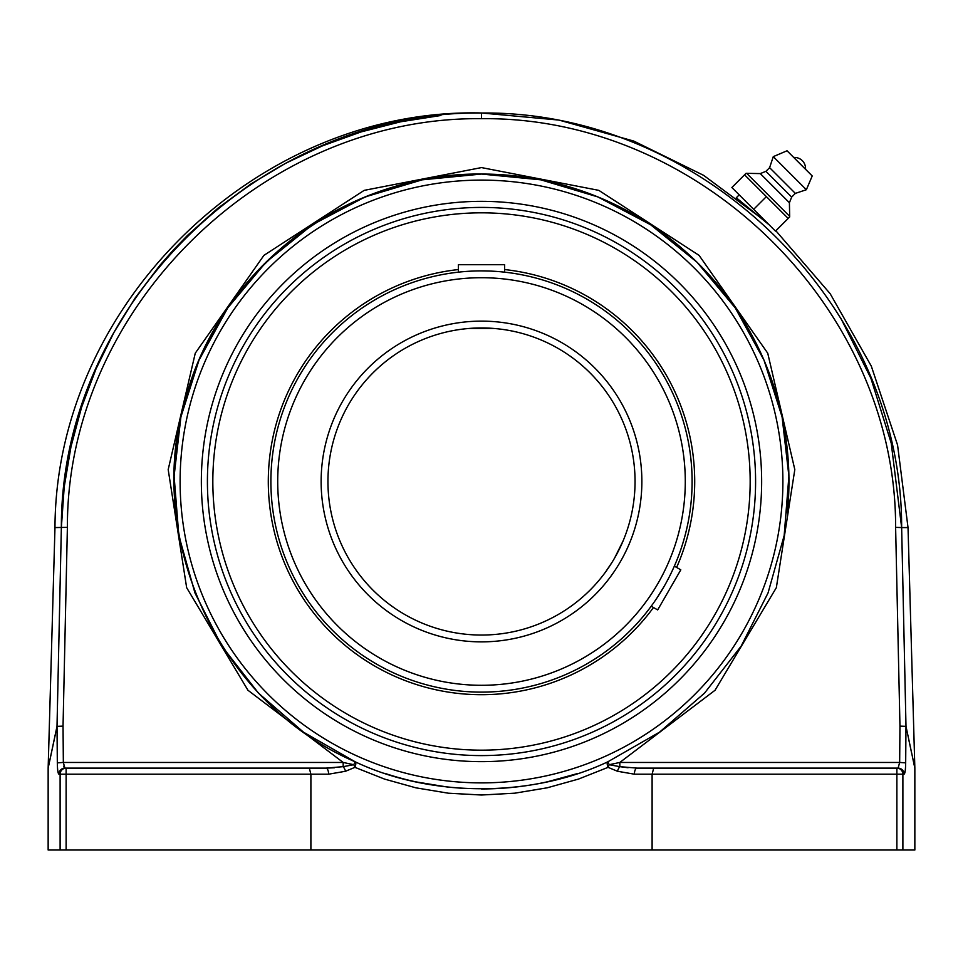 <?xml version="1.0" encoding="UTF-8"?>
<svg xmlns="http://www.w3.org/2000/svg" width="963" height="963" viewBox="0 0 963 963"><rect width="100%" height="100%" fill="white"/><g stroke="black" fill="none" stroke-linecap="round" stroke-linejoin="round"><path stroke-width="1.44" d="M49.101 763.755L48.15 768.041L54.975 527.58L67.386 527.351C66.844 308.413 262.983 116.186 481.5 118.69L481.5 113.02C259.841 110.444 60.813 305.44 61.355 527.58L64.208 486.989L70.985 446.663L81.626 407.168L95.963 369.046L113.875 332.548L135.277 297.808L159.906 265.331L173.304 250.067L187.448 235.454L217.831 208.273L250.693 184.126L285.614 163.289L322.557 145.81L361.101 131.907L400.716 121.771L440.898 115.488M840.518 317.658L870.889 378.266L891.208 443.064L901.645 527.58C902.187 305.44 703.159 110.456 481.5 113.02M481.5 118.69C700.017 116.198 896.156 308.401 895.614 527.351L899.96 726.126L905.978 726.523C917.643 781.318 917.643 781.318 905.978 726.523L905.677 762.852L905.978 726.523A6.067 5.224 168.1 0 0 905.99 726.343L913.49 761.673M914.248 765.356L913.02 759.614M911.431 752.175L910.938 749.828M910.902 749.659L910.697 748.684M910.673 748.6L910.444 747.505M910.42 747.42L910.191 746.301M910.167 746.217L909.927 745.061M909.903 744.977L908.578 738.729M913.502 761.697L914.85 768.041L914.85 850.016L902.885 850.016L902.885 774.192L904.101 774.192A6.067 6.007 -90 0 0 898.094 768.125L637.073 768.125L619.823 766.656L609.254 764.706A6.067 2.07 112 0 0 608.074 767.342A6.067 2.046 -114.3 0 1 607.797 761.817C532.178 797.653 431.075 797.773 355.203 761.817A6.067 2.046 114.3 0 1 354.926 767.342L384.55 779.091L415.908 787.83L448.421 793.211L481.5 795.017L514.748 793.187L547.261 787.794L578.51 779.079L608.074 767.342L617.452 771.255A6.067 2.251 -69.9 0 1 619.823 766.656L619.823 762.455L609.254 764.706L607.797 761.817L659.511 732.181L704.531 693.119L741.173 646.113L768.053 592.919L784.171 535.536L788.902 476.119L782.088 416.907L763.984 360.126L735.25 307.907L696.995 262.201L650.627 224.752L597.915 196.946L540.821 179.828L481.5 174.05C350.171 172.521 225.438 264.368 187.905 390.22C140.706 533.466 216.675 702.208 355.203 761.817L353.746 764.706L343.177 766.656L325.927 768.125L64.906 768.125A6.067 6.007 90 0 0 58.899 774.192L60.115 774.192L60.115 850.016L48.15 850.016L48.15 768.209M905.196 770.93L904.101 774.192C905.027 773.602 905.557 769.822 905.677 762.852L899.659 762.455L899.96 726.126L905.99 726.343C917.631 781.149 917.631 781.149 905.99 726.343L901.645 527.58L908.025 527.58L897.564 445.038L871.298 366.096L830.202 293.751L775.853 230.759M61.355 527.58L57.01 726.343C45.369 781.149 45.369 781.149 57.01 726.343L63.04 726.126L67.386 527.351M120.17 768.125L64.906 768.125L63.341 762.455L57.323 762.852L57.022 726.523C45.357 781.318 45.357 781.318 57.022 726.523L49.498 761.877M48.15 768.041L48.716 765.416M48.981 764.153L57.01 726.343A6.067 5.224 -168.1 0 0 57.022 726.523L63.04 726.126L63.341 762.455L343.177 762.455L343.177 766.656A6.067 2.251 -110.1 0 1 345.548 771.255L354.926 767.342A6.067 2.07 -112 0 0 353.746 764.706L343.177 762.455L247.948 690.254L186.653 587.671L168.188 469.595L195.26 353.192L263.91 255.376L364.183 190.361L481.5 167.586L598.817 190.361L699.09 255.376L767.74 353.192L794.812 469.595L776.347 587.671L715.052 690.254L619.823 762.455L899.659 762.455L898.094 768.125L842.83 768.125M57.708 770.159L57.563 768.703M57.323 762.852C57.443 769.822 57.973 773.602 58.899 774.192M617.452 771.255L634.4 774.192L652.107 774.192L652.107 850.016L310.893 850.016L310.893 774.192L309.304 768.125M325.927 768.125L64.906 768.125L66.122 768.125L66.122 774.192L328.6 774.192A6.067 2.672 -90 0 0 325.927 768.125L192.456 768.125M328.6 774.192L345.548 771.255M634.4 774.192A6.067 2.672 -90 0 1 637.073 768.125L896.878 768.125A6.067 6.007 90 0 1 902.885 774.192L896.878 774.192L896.878 768.125M902.885 850.016L896.878 850.016L896.878 774.192L652.107 774.192L653.696 768.125M310.893 850.016L66.122 850.016L66.122 774.192L60.115 774.192A6.067 6.007 -90 0 1 66.122 768.125M60.115 850.016L66.122 850.016M355.263 761.841L303.489 732.181L258.469 693.119L221.827 646.113L194.947 592.919L178.829 535.536L174.098 476.119L180.912 416.907L199.016 360.126L227.75 307.907L266.005 262.201L312.373 224.752L365.085 196.946L422.179 179.828L481.5 174.05A307.45 307.45 0 0 0 175.663 512.966A307.45 307.45 0 0 1 481.5 174.05A307.45 307.45 0 0 1 787.337 512.966A307.45 307.45 0 0 0 481.5 174.05M384.67 779.139L354.926 767.342M416.136 781.92L447.771 787.096M448.902 787.216L464.997 788.504M481.885 788.95L497.353 788.541M547.249 781.836L577.92 773.445A307.45 307.45 0 0 1 547.49 781.787A307.45 307.45 0 0 0 577.908 773.445M63.739 766.151L64.136 767.367M326.192 768.125L334.534 767.776M620.172 766.717L628.069 767.74M905.677 762.852L905.545 767.258M770.544 768.125L637.073 768.125M896.878 850.016L652.107 850.016M384.767 773.337A307.45 307.45 0 0 0 432.002 784.941A307.45 307.45 0 0 1 384.767 773.337M481.5 788.95A307.45 307.45 0 0 0 547.116 781.872A307.45 307.45 0 0 1 481.5 788.95M481.5 761.649A280.149 280.149 0 0 1 238.884 341.42A280.149 280.149 0 0 1 724.116 341.42A280.149 280.149 0 0 1 481.5 761.649M768.029 223.922L736.286 197.764L739.187 194.851L753.668 209.332L731.868 187.532L746.072 173.316L744.58 174.821L788.179 218.42L789.684 216.928L775.468 231.132L753.668 209.332L766.379 196.621M746.072 173.316L760.276 173.593L765.922 171.33L769.606 167.658L773.277 156.632L787.048 150.782L812.218 175.952L806.368 189.723L795.342 193.394L791.67 197.078L789.407 202.724L789.684 216.928M799.627 163.373L793.741 157.475A11.038 11.038 0 0 1 805.525 169.259L799.627 163.373M789.323 215.977L747.023 173.677M789.407 202.724L760.276 173.593M791.67 197.078L765.922 171.33M795.342 193.394L769.606 167.658M806.368 189.723L773.277 156.632M812.218 175.952L787.048 150.782M270.892 481.5A210.608 210.608 0 0 1 458.364 272.168A210.608 210.608 0 0 0 395.48 289.261M458.364 272.168L458.364 264.717L504.636 264.717L504.636 272.168A210.608 210.608 0 0 1 674.353 566.124A210.608 210.608 0 0 0 504.636 272.168L500.688 271.771M567.52 673.739A210.608 210.608 0 0 0 651.217 606.209A210.608 210.608 0 0 1 481.5 692.108A210.608 210.608 0 0 0 692.108 481.5A210.608 210.608 0 0 0 481.5 270.892A210.608 210.608 0 0 0 270.892 481.5A210.608 210.608 0 0 0 481.5 692.108A210.608 210.608 0 0 0 692.108 481.5A210.608 210.608 0 0 0 481.5 270.892A210.608 210.608 0 0 0 270.892 481.5A210.608 210.608 0 0 0 481.5 692.108M614.466 558.287L612.203 562.091L614.466 558.287M612.179 562.115L605.558 571.986L612.179 562.115M605.534 572.022L603.849 574.285L605.534 572.022M602.489 576.043L603.837 574.297M623.025 541.062L614.49 558.263M465.117 328.828L462.324 329.153L465.117 328.828M460.121 329.442L462.3 329.153M465.177 328.816L468.536 328.503M468.608 328.491L494.392 328.491L481.5 327.95A153.55 153.55 0 0 1 635.05 481.5A153.55 153.55 0 0 1 481.5 635.05A153.55 153.55 0 0 1 327.95 481.5A153.55 153.55 0 0 1 481.5 327.95A153.55 153.55 0 0 1 635.05 481.5A153.55 153.55 0 0 1 481.5 635.05A153.55 153.55 0 0 1 327.95 481.5A153.55 153.55 0 0 1 481.5 327.95M494.464 328.503L497.823 328.816L494.464 328.503M497.883 328.828L500.676 329.153L497.883 328.828M502.879 329.442L500.7 329.153M674.353 566.124L680.805 569.843L657.669 609.928L651.217 606.209L653.552 602.97M657.091 597.794L663.892 586.804M490.36 271.072L481.5 270.892M481.5 207.418A274.082 274.082 0 0 1 718.867 618.547A274.082 274.082 0 0 1 244.133 618.547A274.082 274.082 0 0 1 481.5 207.418M458.364 269.556A213.208 213.208 0 0 0 286.89 568.579A213.208 213.208 0 0 0 653.48 607.521M676.628 567.436A213.208 213.208 0 0 0 504.636 269.556M371.766 236.26A268.677 268.677 0 0 0 236.26 591.234A268.677 268.677 0 0 0 591.234 726.74A268.677 268.677 0 0 0 726.74 371.766A268.677 268.677 0 0 0 371.766 236.26M895.614 527.351L901.645 527.58M481.5 782.883A301.383 301.383 0 0 1 220.491 330.803A301.383 301.383 0 0 1 742.509 330.803A301.383 301.383 0 0 1 481.5 782.883M481.5 277.717A203.783 203.783 0 0 1 657.982 583.397A203.783 203.783 0 0 1 305.018 583.397A203.783 203.783 0 0 1 481.5 277.717M481.5 321.124A160.376 160.376 0 0 0 342.611 561.682A160.376 160.376 0 0 0 620.389 561.682A160.376 160.376 0 0 0 481.5 321.124M54.975 527.58C55.794 303.935 257.879 107.471 481.5 112.984L558.937 120.074L633.81 141.092L703.628 175.35L766.054 221.719M908.025 527.58L914.85 768.041"/></g></svg>
